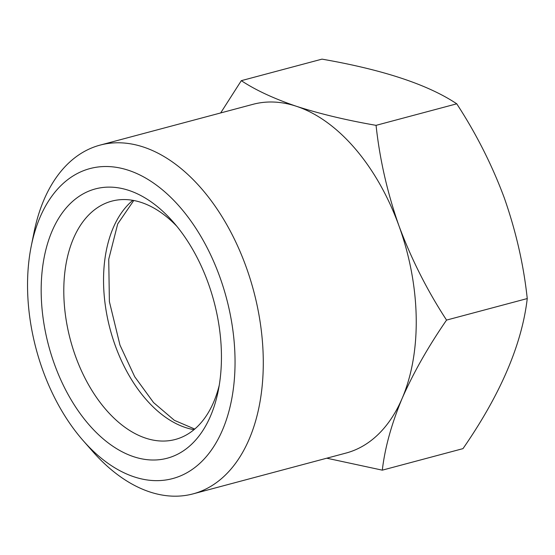 <?xml version="1.0" encoding="UTF-8"?>
<svg xmlns="http://www.w3.org/2000/svg" width="555" height="555" viewBox="0 0 555 555"><rect width="100%" height="100%" fill="white"/><g stroke="black" fill="none" stroke-linecap="round" stroke-linejoin="round"><path stroke-width="0.83" d="M54.466 364.26A139.361 85.574 75.1 0 1 65.4 208.867A139.361 85.574 75.1 0 1 173.049 221.806A139.361 85.574 75.1 0 1 208.139 282.883A139.361 85.574 75.1 0 1 218.198 391.018A139.361 85.574 75.1 0 1 143.918 459.242A139.361 85.574 75.1 0 1 54.466 364.26M219.246 385.26A123.321 75.723 75.1 0 1 175.325 439.463A123.321 75.723 75.1 0 1 75.542 356.317A123.321 75.723 75.1 0 1 111.742 201.153A123.321 75.723 75.1 0 1 176.823 226.274M31.281 245.934L34.07 232.15A180.472 110.813 75.1 0 1 100.067 145.119L252.99 104.319A180.472 110.813 75.1 0 1 296.391 106.282A180.472 110.813 75.1 0 1 399.017 225.996C411.47 259.303 427.315 290.667 446.553 320.089C428.217 346.688 413.413 372.793 402.139 398.407C391.518 423.888 384.906 447.809 382.305 470.161L462.995 448.627C500.499 394.432 521.915 344.412 527.25 298.562C523.67 264.957 516.018 231.407 504.294 197.906C492.049 165.008 476.197 133.644 456.751 103.813C428.092 84.658 383.172 69.763 322.004 59.135L241.307 80.662C255.46 90.056 273.823 98.596 296.391 106.282C319.687 113.81 346.244 120.164 376.061 125.347C379.731 159.382 387.383 192.932 399.017 225.996A180.472 110.813 75.1 0 1 402.139 398.407A180.472 110.813 75.1 0 1 346.036 453.06L193.119 493.86A180.472 110.813 75.1 0 1 92.532 451.277L83.25 440.719A160.416 98.499 75.1 0 1 42.853 370.407A160.416 98.499 75.1 0 1 31.281 245.934A160.416 98.499 75.1 0 1 116.779 167.409A160.416 98.499 75.1 0 1 219.745 276.737A160.416 98.499 75.1 0 1 207.161 455.606A160.416 98.499 75.1 0 1 83.25 440.719M100.067 145.119A180.472 110.813 75.1 0 1 246.094 266.802A180.472 110.813 75.1 0 1 193.119 493.86M382.305 470.161L326.77 458.201M220.668 112.943L241.307 80.662M446.553 320.089L527.25 298.562M376.061 125.347L456.751 103.813M194.007 429.674A123.321 75.723 75.1 0 1 115.301 345.709A123.321 75.723 75.1 0 1 132.818 200.334M133.762 200.508L117.702 223.929L108.731 259.254L109.391 301.636L119.984 345.127L134.726 376.755L153.548 402.562L174.395 420.343L194.743 429.057"/></g></svg>
